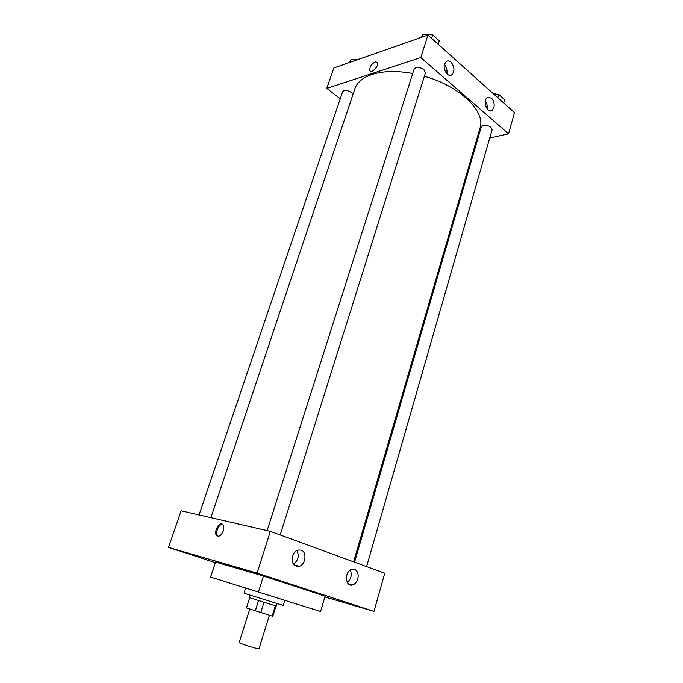 <?xml version="1.0" encoding="UTF-8"?>
<svg xmlns="http://www.w3.org/2000/svg" width="683" height="683" viewBox="0 0 683 683"><rect width="100%" height="100%" fill="white"/><g stroke="black" fill="none" stroke-linecap="round" stroke-linejoin="round"><path stroke-width="1.02" d="M249.739 609.065L239.135 642.583L241.125 643.574C246.239 645.623 259.309 649.448 258.994 648.799L269.409 615.246M275.343 605.787L272.158 616.066L272.816 616.186L275.983 605.966M272.158 616.066L246.435 607.938L249.636 597.71M263.997 602.312L260.752 612.685M249.671 597.727L246.435 607.938M258.533 600.596L255.28 610.952M277.059 603.576L276.299 606.043L271.245 604.557L249.329 597.591L250.106 595.132M245.615 588.08L244.01 593.126L248.023 594.466L283.214 605.411L284.777 600.348M263.467 576.017L215.538 562.058L210.586 577.058L320.566 611.533L325.117 596.191L263.467 576.017L258.396 592.101M373.985 611.413L324.895 596.933L373.985 611.413L384.742 573.233L270.357 531.34L181.123 510.824L168.505 547.407L257.098 573.088L373.985 611.413L257.098 573.088L168.505 547.407L215.341 562.647L168.505 547.407M357.755 579.013C356.765 582.112 355.083 584.085 352.701 584.921C345.163 587.585 344.172 571.253 351.754 569.28L354.545 569.315C357.721 570.971 358.788 574.207 357.755 579.013M292.529 556.039C293.562 553.017 295.278 551.027 297.694 550.088L301.083 550.071C307.137 551.83 305.779 564.568 299.342 566.301C293.699 566.753 291.428 563.33 292.529 556.039M270.357 531.34L257.098 573.088M347.254 582.377C351.139 578.979 352.155 574.855 350.311 569.981M293.391 564.167C298.249 560.521 299.419 555.945 296.883 550.438M223.281 530.973C221.155 535.771 218.893 537.256 216.502 535.429C213.233 531.545 220.071 520.437 223.034 524.834C223.99 526.303 224.075 528.352 223.281 530.973M222.496 524.305C218.901 523.741 214.974 532.834 217.544 535.796L218.09 536.326M210.893 517.671L354.836 88.841C357.038 82.412 362.767 77.623 372.022 74.456C383.129 70.938 396.695 70.605 412.72 73.474M424.382 76.248C460.069 86.118 485.963 111.739 480.012 128.071L353.623 561.836M352.974 94.391L351.455 92.504C347.357 90.062 344.411 89.815 342.635 91.761L199.043 514.948M354.554 562.177L481.259 126.884L483.24 125.416C488.447 125.211 491.401 126.671 492.101 129.787L366.592 566.583M267.13 530.597L414.052 69.265L415.827 67.762C418.653 67.139 421.385 67.813 424.015 69.768L425.432 72.902L280.167 534.934M420.779 57.568L508.536 133.817L514.495 112.661L427.925 35.064L420.779 57.568L326.79 88.389L340.254 98.77M476.239 141.005L477.212 140.792M489.745 138L508.536 133.817M493.894 107.641L492.016 110.441C487.184 113.907 482.309 100.375 487.389 97.49L491.436 98.113C493.852 100.708 494.671 103.884 493.894 107.641M444.565 64.1L446.349 61.436C447.817 60.522 449.354 60.736 450.968 62.093C454.622 66.832 454.904 71.066 451.813 74.806C448.099 77.734 442.593 69.666 444.565 64.1M427.925 35.064L333.825 67.984L326.79 88.389M487.073 108.793C487.542 105.908 486.979 103.295 485.374 100.939M446.802 73.721C447.408 70.281 446.614 67.258 444.42 64.663M375.198 61.863L377.46 62.46C379.372 65.619 371.424 74.046 369.896 70.52C369.512 67.071 371.279 64.185 375.198 61.863C371.279 64.185 369.512 67.071 369.896 70.52C371.424 74.046 379.372 65.619 377.46 62.46L375.198 61.863M356.603 60.01L350.977 59.515L349.619 62.46M350.977 59.515L350.029 62.315M354.682 59.848L357.26 59.78M438.213 44.284L439.289 40.86L432.663 34.893L422.888 34.15L420.95 37.505M432.663 34.893L431.579 38.333M422.888 34.15L421.923 37.164M427.174 34.474L430.947 34.765M503.653 102.945L504.592 99.675L498.778 94.433L493.604 93.938M498.778 94.433L497.83 97.72M493.322 93.682L497.728 94.339M352.701 584.921L348.21 583.709M299.342 566.301L293.938 564.867M216.502 535.429L217.544 535.796M492.016 110.441L490.266 110.877M451.813 74.806L449.986 75.352"/></g></svg>
